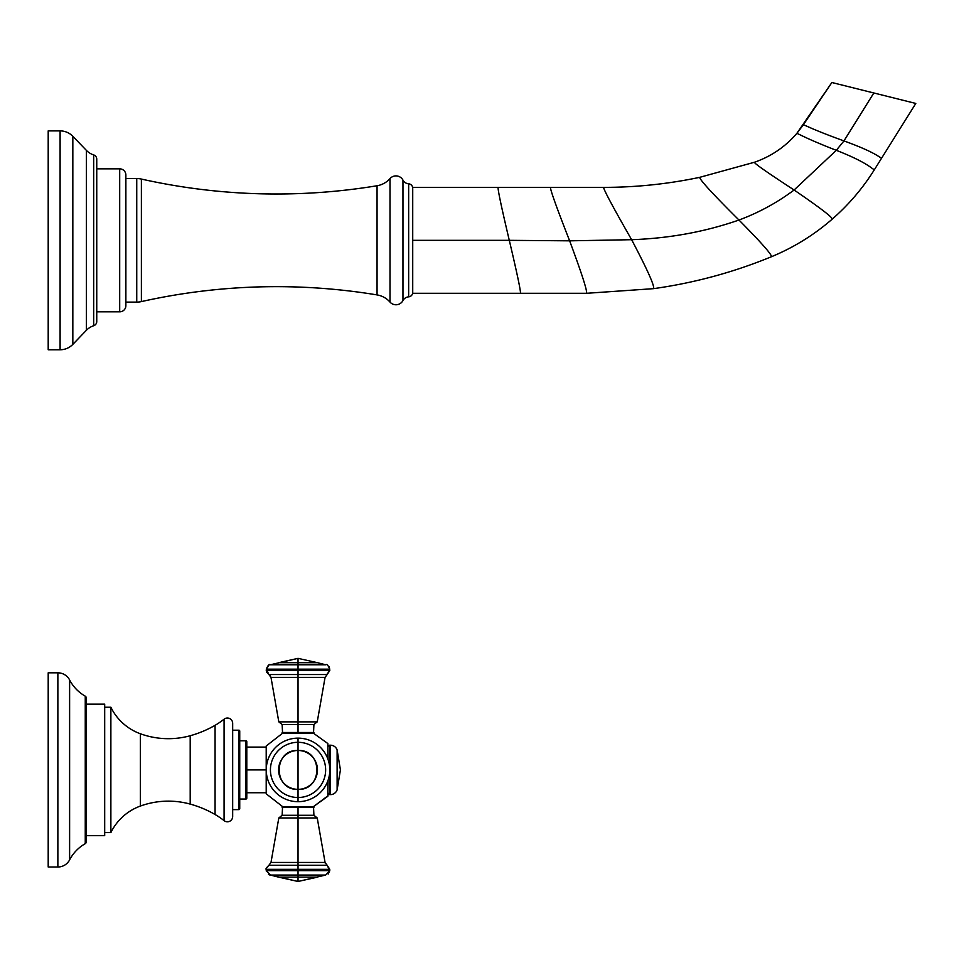 <?xml version="1.0" encoding="UTF-8"?>
<svg xmlns="http://www.w3.org/2000/svg" width="964" height="964" viewBox="0 0 964 964"><rect width="100%" height="100%" fill="white"/><g stroke="black" fill="none" stroke-linecap="round" stroke-linejoin="round"><path stroke-width="1.45" d="M86.157 842.126L86.157 697.695L86.157 842.126A1.759 1.759 0 0 1 85.254 843.669L85.254 696.165A39.717 39.717 0 0 1 69.613 679.945L69.613 859.876A39.717 39.717 0 0 1 85.254 843.669A39.717 39.717 0 0 0 69.613 859.876A13.243 13.243 0 0 1 57.864 867.01L48.2 867.01L48.2 672.824L57.864 672.824L57.864 867.01L57.864 672.824L48.2 672.824L48.2 867.01L57.864 867.01A13.243 13.243 0 0 0 69.613 859.876L69.613 679.945A39.717 39.717 0 0 0 85.254 696.165A1.759 1.759 0 0 1 86.157 697.695A1.759 1.759 0 0 0 85.254 696.165L85.254 843.669A1.759 1.759 0 0 0 86.157 842.126M232.673 816.496L232.673 723.337L232.673 816.496A5.29 5.29 0 0 1 224.082 820.641L224.082 719.18A75.023 75.023 0 0 1 215.068 725.314A105.92 105.92 0 0 1 190.197 735.737A82.085 82.085 0 0 1 140.37 733.761A52.96 52.96 0 0 1 110.872 707.251L110.872 832.583A52.96 52.96 0 0 1 140.37 806.061L140.37 733.761L140.37 806.061A52.96 52.96 0 0 0 110.872 832.583L104.69 832.583L110.872 832.583L110.872 707.251A52.96 52.96 0 0 0 140.37 733.761A82.085 82.085 0 0 0 190.197 735.737L190.197 804.096L190.197 735.737A105.92 105.92 0 0 0 215.068 725.314L215.068 814.508L215.068 725.314A75.023 75.023 0 0 0 224.082 719.18A5.29 5.29 0 0 1 232.673 723.337A5.29 5.29 0 0 0 224.082 719.18L224.082 820.641A75.023 75.023 0 0 0 215.068 814.508A75.023 75.023 0 0 1 224.082 820.641A5.29 5.29 0 0 0 232.673 816.496M57.864 672.824A13.243 13.243 0 0 1 69.613 679.945A13.243 13.243 0 0 0 57.864 672.824M86.157 704.154L104.69 704.154L104.69 835.668L86.157 835.668L104.69 835.668L104.69 704.154L86.157 704.154M246.796 798.156L246.796 741.665A0.88 0.88 0 0 0 245.904 740.786L245.904 799.036L239.735 799.036L245.904 799.036A0.88 0.88 0 0 0 246.796 798.156A0.88 0.88 0 0 1 245.904 799.036L245.904 740.786L239.735 740.786L245.904 740.786A0.88 0.88 0 0 1 246.796 741.665L246.796 798.156M238.855 730.194L238.855 809.627L232.673 809.627L238.855 809.627A0.88 0.88 0 0 0 239.735 808.748L239.735 731.074A0.88 0.88 0 0 0 238.855 730.194L232.673 730.194L238.855 730.194A0.88 0.88 0 0 1 239.735 731.074L239.735 808.748A0.88 0.88 0 0 1 238.855 809.627L238.855 730.194M104.69 707.251L110.872 707.251L104.69 707.251M140.37 806.061A82.085 82.085 0 0 1 190.197 804.096A105.92 105.92 0 0 1 215.068 814.508A105.92 105.92 0 0 0 190.197 804.096A82.085 82.085 0 0 0 140.37 806.061M246.796 792.733L266.209 792.733L266.209 745.991L282.56 733.243L313.505 733.243L298.033 733.243L298.033 724.542L313.915 724.542L298.033 724.542L298.033 732.495L282.139 732.495L313.915 732.495L282.56 733.243L282.139 724.542L298.033 724.542L298.033 677.391L325.073 677.391L298.033 677.391L298.033 721.867L278.813 721.867L317.24 721.867L298.033 721.867L298.033 724.542L282.139 724.542L278.813 721.867L282.139 724.542M313.915 732.495L313.505 733.243L327.844 743.533L327.844 758.921L327.844 743.533L313.505 733.243L313.915 724.542L317.24 721.867L325.073 677.391L327.17 674.535L298.033 674.535L298.033 677.391L298.033 674.535L268.896 674.535L270.992 677.391L298.033 677.391L270.992 677.391L278.813 721.867L270.992 677.391M327.844 780.912L327.844 796.288L327.844 780.912M266.209 793.83L282.56 806.591L313.915 807.338L282.139 807.338L298.033 807.338L298.033 815.279L313.915 815.279L298.033 815.279L298.033 806.591L313.505 806.591L282.56 806.591L266.209 793.83L266.209 769.911L246.796 769.911L266.209 769.911M328.061 780.286L327.844 796.288L313.505 806.591L313.915 815.279L317.24 817.966L298.033 817.966L317.24 817.966L325.073 862.431L298.033 862.431L298.033 817.966L298.033 862.431L270.992 862.431L278.813 817.966L298.033 817.966L298.033 815.279L282.139 815.279L298.033 815.279L298.033 817.966L278.813 817.966L282.139 815.279L282.56 806.591M327.844 743.533L328.061 759.536M329.061 666.714L329.808 670.498L298.033 670.498L298.033 669.173L329.808 669.173L298.033 669.173L298.033 670.498L266.257 670.498L329.808 670.498L327.17 674.535L298.033 674.535L298.033 670.498L298.033 674.535L268.896 674.535L266.51 671.98M269.028 665.076L266.257 669.173L298.033 669.173L266.257 669.173L268.896 674.535M298.033 662.702C323.109 662.702 323.109 662.702 298.033 662.702L298.033 658.352L298.033 662.702C272.957 662.702 272.957 662.702 298.033 662.702L298.033 664.762L325.639 664.762L317.469 662.702L278.596 662.702L298.033 658.352L317.469 662.702L298.033 658.352L270.426 664.762L298.033 664.762L298.033 662.702M266.257 669.173C268.004 665.208 269.39 663.738 270.426 664.762L298.033 664.762L298.033 669.173L298.033 664.762L325.639 664.762L317.469 662.702M298.033 801.687A31.776 31.776 0 0 0 329.808 769.911A31.776 31.776 0 0 0 298.033 738.135A31.776 31.776 0 0 0 266.257 769.911A31.776 31.776 0 0 0 298.033 801.687A31.776 31.776 0 0 1 266.257 769.911A31.776 31.776 0 0 1 298.033 738.135L298.033 750.474C323.109 749.269 323.109 790.552 298.033 789.359L298.033 750.474L298.033 789.359C272.957 790.552 272.957 749.269 298.033 750.474A19.437 19.437 0 0 1 317.469 769.911A19.437 19.437 0 0 1 298.033 789.359L298.033 797.517A27.607 27.607 0 0 0 325.639 769.911A27.607 27.607 0 0 0 298.033 742.304A27.607 27.607 0 0 0 270.426 769.911A27.607 27.607 0 0 0 298.033 797.517L298.033 789.359A19.437 19.437 0 0 1 278.596 769.911A19.437 19.437 0 0 1 298.033 750.474L298.033 742.304A27.607 27.607 0 0 0 270.426 769.911A27.607 27.607 0 0 0 298.033 797.517L298.033 801.687L298.033 797.517A27.607 27.607 0 0 0 325.639 769.911A27.607 27.607 0 0 0 298.033 742.304L298.033 738.135A31.776 31.776 0 0 1 329.808 769.911A31.776 31.776 0 0 1 298.033 801.687M328.182 874.071L329.808 870.661L325.663 875.059L298.033 875.059L298.033 870.661L329.808 870.661L298.033 870.661L298.033 869.335L329.808 869.335L298.033 869.335L298.033 870.661L266.257 870.661L298.033 870.661L298.033 877.132C323.109 877.132 323.109 877.132 298.033 877.132L298.033 881.482L298.033 877.132C272.957 877.132 272.957 877.132 298.033 877.132L317.469 877.132L298.033 881.482L278.596 877.132L298.033 877.132L298.033 875.059L270.426 875.059L298.033 881.482L325.639 875.059L270.426 875.059L278.596 877.132M266.474 867.962L268.896 865.298L298.033 865.298L298.033 869.335L266.257 869.335L298.033 869.335L298.033 865.298L327.17 865.298L325.073 862.431L298.033 862.431L298.033 865.298L298.033 862.431L270.992 862.431L268.896 865.298L327.17 865.298L329.808 870.661M329.833 794.625L329.833 745.196A1.759 1.759 0 0 0 328.061 746.967A1.759 1.759 0 0 1 329.833 745.196L329.833 794.625A1.759 1.759 0 0 1 328.061 792.866A1.759 1.759 0 0 0 329.833 794.625M330.435 745.196L330.435 794.625A7.061 7.061 180 0 0 337.123 789.841L337.123 749.98L340.425 769.911L337.123 749.98A7.061 7.061 180 0 0 330.435 745.196A7.061 7.061 0 0 1 337.123 749.98L337.123 789.841A7.061 7.061 0 0 1 330.435 794.625L330.435 745.196M340.425 769.911L337.123 789.841M48.2 349.775L48.2 130.887L60.105 130.887L60.105 349.775L48.2 349.775L48.2 130.887L60.105 130.887A17.653 17.653 0 0 1 72.83 136.298L86.386 150.372L86.386 330.291L72.83 344.377L72.83 136.298L72.83 344.377L86.386 330.291A17.653 17.653 0 0 1 93.689 325.736L93.689 154.927A4.41 4.41 0 0 1 96.749 159.132L96.749 321.53L96.749 159.132A4.41 4.41 0 0 0 93.689 154.927A17.653 17.653 0 0 1 86.386 150.372L72.83 136.298A17.653 17.653 0 0 0 60.105 130.887L60.105 349.775A17.653 17.653 0 0 0 72.83 344.377A17.653 17.653 0 0 1 60.105 349.775L48.2 349.775M96.749 321.53A4.41 4.41 0 0 1 93.689 325.736A4.41 4.41 0 0 0 96.749 321.53M119.693 168.845L119.693 311.83L96.749 311.83L119.693 311.83L119.693 168.845L96.749 168.845L119.693 168.845A6.182 6.182 0 0 1 125.874 175.014L125.874 305.648L125.874 175.014A6.182 6.182 0 0 0 119.693 168.845M93.689 325.736L93.689 154.927A17.653 17.653 180 0 1 86.386 150.372L86.386 330.291A17.653 17.653 180 0 1 93.689 325.736M125.874 305.648A6.182 6.182 0 0 1 119.693 311.83A6.182 6.182 0 0 0 125.874 305.648M389.998 302.081A7.941 7.941 0 0 0 402.964 300.563A7.941 7.941 0 0 1 389.998 302.081L389.998 178.593A7.941 7.941 0 0 1 402.964 180.111A7.941 7.941 0 0 0 389.998 178.593A22.064 22.064 0 0 1 377.057 185.751A617.84 617.84 0 0 1 141.383 179.063A617.84 617.84 0 0 0 377.057 185.751A22.064 22.064 180 0 0 389.998 178.593L389.998 302.081A22.064 22.064 180 0 0 377.057 294.912A617.84 617.84 0 0 0 141.383 301.599A617.84 617.84 0 0 1 377.057 294.912L377.057 185.751L377.057 294.912A22.064 22.064 0 0 1 389.998 302.081M402.964 180.111L402.964 300.563A7.061 7.061 0 0 1 408.652 296.84A7.061 7.061 180 0 0 402.964 300.563L402.964 180.111A7.061 7.061 180 0 0 408.652 183.823A7.061 7.061 0 0 1 402.964 180.111M125.874 302.118L136.743 302.118L125.874 302.118M136.743 178.545L125.874 178.545L136.743 178.545L136.743 302.118A21.184 21.184 0 0 0 141.383 301.599A21.184 21.184 180 0 1 136.743 302.118L136.743 178.545A21.184 21.184 180 0 1 141.383 179.063L141.383 301.599L141.383 179.063A21.184 21.184 0 0 0 136.743 178.545M408.652 296.84L408.652 183.823A4.41 4.41 0 0 1 412.725 188.221A4.41 4.41 180 0 0 408.652 183.823L408.652 296.84A4.41 4.41 180 0 0 412.725 292.441A4.41 4.41 0 0 1 408.652 296.84M412.725 240.337L412.725 293.297L520.5 293.297C520.644 290.188 516.909 272.535 509.293 240.337L412.725 240.337L509.293 240.337C516.909 272.535 520.644 290.188 520.5 293.297L586.606 293.297C587.209 290.369 581.557 272.884 569.628 240.831L509.293 240.337C501.666 208.14 497.918 190.486 498.063 187.377L412.725 187.377L412.725 293.297L586.606 293.297L653.508 288.658C654.869 286.344 647.579 270.016 631.625 239.699L569.628 240.831C581.557 272.884 587.209 290.369 586.606 293.297L653.508 288.658C694.068 282.994 733.291 272.378 771.188 256.834C773.032 255.882 762.283 243.615 738.966 220.033C705.19 231.806 669.414 238.361 631.625 239.699C647.579 270.016 654.869 286.344 653.508 288.658C694.068 282.994 733.291 272.378 771.188 256.834C793.529 247.615 813.833 235.096 832.089 219.25C833.486 218.033 820.822 208.284 794.107 190.004C777.056 202.717 758.668 212.719 738.966 220.033C762.283 243.615 773.032 255.882 771.188 256.834C793.529 247.615 813.833 235.096 832.089 219.25C848.645 204.814 862.756 188.293 874.408 169.676C872.095 169.194 868.058 162.711 836.294 150.324L794.107 190.004C820.822 208.284 833.486 218.033 832.089 219.25C848.645 204.814 862.756 188.293 874.408 169.676L881.662 158.084C879.276 157.566 876.228 152.601 843.958 140.913L836.294 150.324C868.058 162.711 872.095 169.194 874.408 169.676L915.8 103.449L873.83 92.978L915.8 103.449L881.662 158.084C879.276 157.566 876.228 152.601 843.958 140.913C811.676 129.224 805.735 125.332 803.337 124.814L796.806 133.43C785.262 146.817 771.164 156.421 754.487 162.241L699.647 177.352C667.968 184.028 635.927 187.365 603.548 187.377L498.063 187.377C497.918 190.486 501.666 208.14 509.293 240.337L569.628 240.831C556.951 208.453 550.552 190.631 550.42 187.377C550.552 190.631 556.951 208.453 569.628 240.831L631.625 239.699C613.61 208.248 604.247 190.812 603.548 187.377C604.247 190.812 613.61 208.248 631.625 239.699C669.414 238.361 705.19 231.806 738.966 220.033C713.276 194.487 700.165 180.268 699.647 177.352C700.165 180.268 713.276 194.487 738.966 220.033C758.668 212.719 777.056 202.717 794.107 190.004C766.838 172.219 753.631 162.964 754.487 162.241C753.631 162.964 766.838 172.219 794.107 190.004L836.294 150.324C804.53 137.936 799.12 133.912 796.806 133.43C799.12 133.912 804.53 137.936 836.294 150.324L843.958 140.913L873.83 92.978L843.958 140.913C811.676 129.224 805.735 125.332 803.337 124.814L831.872 82.518L873.83 92.978L831.872 82.518L796.806 133.43C785.262 146.817 771.164 156.421 754.487 162.241L699.647 177.352C667.968 184.028 635.927 187.365 603.548 187.377L412.725 187.377L412.725 240.337M325.35 863.479L325.085 862.563M266.269 870.998L266.257 869.335C265.462 869.191 266.341 867.841 268.896 865.298L269.342 865.057M266.257 869.299L266.317 868.588M269.703 874.963L268.522 874.505M329.808 670.498L326.422 674.969M270.282 675.619L270.655 676.234M327.242 665.16L327.929 665.558M266.209 745.991L282.56 733.243M328.061 795.71L313.505 806.591M246.796 747.1L266.209 747.1M325.639 664.762C326.712 663.774 328.097 665.244 329.808 669.173M317.24 721.867L313.915 724.542M313.915 815.279L317.24 817.966L325.073 862.431M329.808 869.335L327.17 865.298M270.426 875.059L266.257 870.661M278.813 817.966L282.139 815.279"/></g></svg>
